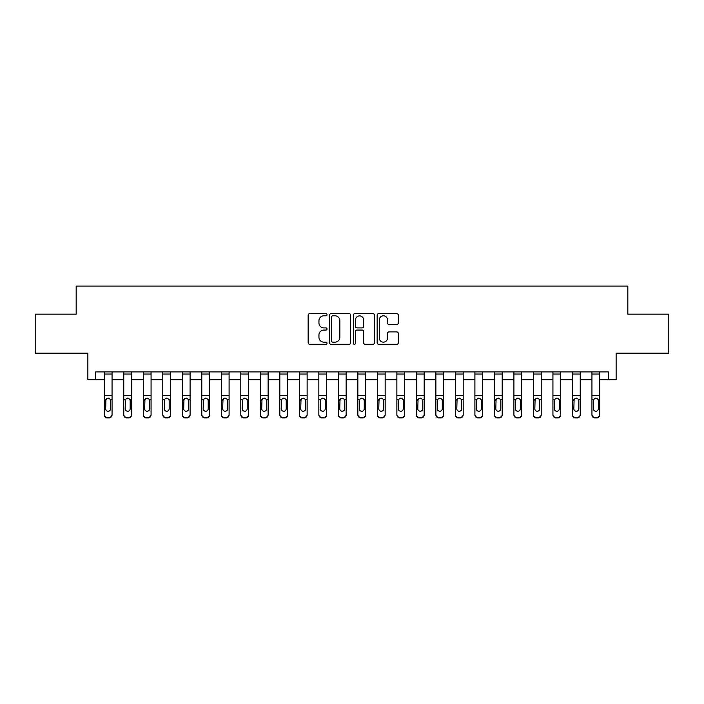 <?xml version="1.0" encoding="UTF-8"?>
<svg xmlns="http://www.w3.org/2000/svg" width="704" height="704" viewBox="0 0 704 704"><rect width="100%" height="100%" fill="white"/><g stroke="black" fill="none" stroke-linecap="round" stroke-linejoin="round"><path stroke-width="1.06" d="M327.034 314.732A1.074 1.074 0 0 0 325.961 313.667L309.681 313.667A1.531 1.531 0 0 0 308.15 315.198L308.15 342.769A1.531 1.531 0 0 0 309.681 344.3L325.961 344.3A1.074 1.074 0 0 0 327.034 343.226A1.074 1.074 0 0 0 325.961 342.153L323.849 342.153A4.902 4.902 0 0 1 318.947 337.251L318.947 334.954A4.902 4.902 0 0 1 323.849 330.053L325.961 330.053A1.074 1.074 0 0 0 327.034 328.979A1.074 1.074 0 0 0 325.961 327.906L323.849 327.906A4.902 4.902 0 0 1 318.947 323.004L318.947 320.707A4.902 4.902 0 0 1 323.849 315.806L325.961 315.806A1.074 1.074 0 0 0 327.034 314.732M396.766 324.465A1.531 1.531 0 0 0 398.297 322.934L398.297 315.198A1.531 1.531 0 0 0 396.766 313.667L378.69 313.667A1.531 1.531 0 0 0 377.159 315.198L377.159 342.769A1.531 1.531 0 0 0 378.69 344.3L396.766 344.3A1.531 1.531 0 0 0 398.297 342.769L398.297 333.423A1.531 1.531 0 0 0 396.766 331.892L389.03 331.892A1.531 1.531 0 0 0 387.499 333.423L387.499 338.061A4.101 4.101 0 0 1 383.398 342.153A4.101 4.101 0 0 1 379.306 338.061L379.306 319.906A4.101 4.101 0 0 1 383.398 315.806A4.101 4.101 0 0 1 387.499 319.906L387.499 322.934A1.531 1.531 0 0 0 389.03 324.465L396.766 324.465M95.674 379.702L95.674 371.897L608.326 371.897L608.326 379.702L616.132 379.702L616.132 353.17L668.8 353.17L668.8 314.16L627.836 314.16L627.836 286.062L76.164 286.062L76.164 314.16L35.2 314.16L35.2 353.17L87.868 353.17L87.868 379.702L104.254 379.702M350.662 315.198A1.531 1.531 0 0 0 349.131 313.667L331.056 313.667A1.531 1.531 0 0 0 329.525 315.198L329.525 342.769A1.531 1.531 0 0 0 331.056 344.3L349.131 344.3A1.531 1.531 0 0 0 350.662 342.769L350.662 315.198M354.869 313.667L372.944 313.667A1.531 1.531 0 0 1 374.475 315.198L374.475 342.769A1.531 1.531 0 0 1 372.944 344.3L365.209 344.3A1.531 1.531 0 0 1 363.678 342.769L363.678 331.584A1.531 1.531 0 0 0 362.146 330.053L357.016 330.053A1.531 1.531 0 0 0 355.485 331.584L355.485 343.226A1.074 1.074 0 0 1 354.411 344.3A1.074 1.074 0 0 1 353.338 343.226L353.338 315.198A1.531 1.531 0 0 1 354.869 313.667M112.059 379.702L123.763 379.702M131.569 379.702L143.273 379.702M151.07 379.702L162.782 379.702M170.579 379.702L182.283 379.702M190.089 379.702L201.793 379.702M209.598 379.702L221.302 379.702M229.099 379.702L240.812 379.702M248.609 379.702L260.313 379.702M268.118 379.702L279.822 379.702M287.628 379.702L299.332 379.702M307.129 379.702L318.842 379.702M326.638 379.702L338.342 379.702M346.148 379.702L357.852 379.702M365.658 379.702L377.362 379.702M385.158 379.702L396.871 379.702M404.668 379.702L416.372 379.702M424.178 379.702L435.882 379.702M443.687 379.702L455.391 379.702M463.188 379.702L474.901 379.702M482.698 379.702L494.402 379.702M502.207 379.702L513.911 379.702M521.717 379.702L533.421 379.702M541.218 379.702L552.93 379.702M560.727 379.702L572.431 379.702M580.237 379.702L591.941 379.702M599.746 379.702L608.326 379.702M332.737 315.806A1.074 1.074 0 0 0 331.663 316.879L331.663 341.079A1.074 1.074 0 0 0 332.737 342.153L334.954 342.153A4.902 4.902 0 0 0 339.856 337.251L339.856 320.707A4.902 4.902 0 0 0 334.954 315.806L332.737 315.806M363.678 319.986A4.101 4.101 0 0 0 359.586 315.885A4.101 4.101 0 0 0 355.485 319.986L355.485 326.374A1.531 1.531 0 0 0 357.016 327.906L362.146 327.906A1.531 1.531 0 0 0 363.678 326.374L363.678 319.986M104.254 371.897L104.254 414.348A3.124 3.098 -0 0 0 107.378 417.446L108.935 417.446A3.124 3.098 -0 0 0 112.059 414.348L112.059 414.841A3.124 3.098 180 0 1 108.935 417.938L108.935 417.446M112.059 399.898L112.059 414.841M110.651 408.778L110.651 400.558L110.651 408.778A2.499 2.482 180 0 1 108.161 411.25A2.499 2.482 180 0 0 110.651 408.778M105.662 409.262L105.662 408.778A2.499 2.482 180 0 0 108.161 411.25M106.858 398.411L105.662 400.365M109.463 398.411L108.161 398.05L110.378 399.406L110.651 400.558M112.059 371.897L112.059 414.348M107.378 417.446L107.378 417.938L108.935 417.938M107.378 417.938A3.124 3.098 180 0 1 104.254 414.841M104.254 399.406L105.934 399.406L105.662 408.778M105.934 399.406L108.161 398.05M123.763 371.897L123.763 414.348A3.124 3.098 -0 0 0 126.887 417.446L128.445 417.446A3.124 3.098 -0 0 0 131.569 414.348L131.569 414.841A3.124 3.098 180 0 1 128.445 417.938L128.445 417.446M131.569 399.898L131.569 414.841M130.161 408.778L130.161 400.558L130.161 408.778A2.499 2.482 180 0 1 127.662 411.25A2.499 2.482 180 0 0 130.161 408.778M125.171 409.262L125.171 408.778A2.499 2.482 180 0 0 127.662 411.25M126.359 398.411L125.171 400.365M128.964 398.411L127.662 398.05L129.888 399.406L130.161 400.558M143.273 371.897L143.273 414.348A3.124 3.098 -0 0 0 146.388 417.446L147.954 417.446A3.124 3.098 -0 0 0 151.07 414.348L151.07 414.841A3.124 3.098 180 0 1 147.954 417.938L147.954 417.446M151.07 399.898L151.07 414.841M149.67 408.778L149.67 400.558L149.67 408.778A2.499 2.482 180 0 1 147.171 411.25A2.499 2.482 180 0 0 149.67 408.778M144.672 409.262L144.672 408.778A2.499 2.482 180 0 0 147.171 411.25M145.869 398.411L144.672 400.365M148.474 398.411L147.171 398.05L149.389 399.406L149.67 400.558M162.782 371.897L162.782 414.348A3.124 3.098 -0 0 0 165.898 417.446L167.464 417.446A3.124 3.098 -0 0 0 170.579 414.348L170.579 414.841A3.124 3.098 180 0 1 167.464 417.938L167.464 417.446M170.579 399.898L170.579 414.841M169.18 408.778L169.18 400.558L169.18 408.778A2.499 2.482 180 0 1 166.681 411.25A2.499 2.482 180 0 0 169.18 408.778M164.182 409.262L164.182 408.778A2.499 2.482 180 0 0 166.681 411.25M165.378 398.411L164.182 400.365M167.983 398.411L166.681 398.05L168.898 399.406L169.18 400.558M131.569 371.897L131.569 414.348M126.887 417.446L126.887 417.938L128.445 417.938M126.887 417.938A3.124 3.098 180 0 1 123.763 414.841M123.763 399.406L125.444 399.406L125.171 408.778M125.444 399.406L127.662 398.05M151.07 371.897L151.07 414.348M146.388 417.446L146.388 417.938L147.954 417.938M146.388 417.938A3.124 3.098 180 0 1 143.273 414.841M143.273 399.406L144.954 399.406L144.672 408.778M144.954 399.406L147.171 398.05M170.579 371.897L170.579 414.348M165.898 417.446L165.898 417.938L167.464 417.938M165.898 417.938A3.124 3.098 180 0 1 162.782 414.841M162.782 399.406L164.463 399.406L164.182 408.778M164.463 399.406L166.681 398.05M182.283 371.897L182.283 414.348A3.124 3.098 -0 0 0 185.407 417.446L186.965 417.446A3.124 3.098 -0 0 0 190.089 414.348L190.089 414.841A3.124 3.098 180 0 1 186.965 417.938L186.965 417.446M190.089 399.898L190.089 414.841M188.681 408.778L188.681 400.558L188.681 408.778A2.499 2.482 180 0 1 186.19 411.25A2.499 2.482 180 0 0 188.681 408.778M183.691 409.262L183.691 408.778A2.499 2.482 180 0 0 186.19 411.25M184.888 398.411L183.691 400.365M187.493 398.411L186.19 398.05L188.408 399.406L188.681 400.558M190.089 371.897L190.089 414.348M185.407 417.446L185.407 417.938L186.965 417.938M185.407 417.938A3.124 3.098 180 0 1 182.283 414.841M182.283 399.406L183.964 399.406L183.691 408.778M183.964 399.406L186.19 398.05M201.793 371.897L201.793 414.348A3.124 3.098 -0 0 0 204.917 417.446L206.474 417.446A3.124 3.098 -0 0 0 209.598 414.348L209.598 414.841A3.124 3.098 180 0 1 206.474 417.938L206.474 417.446M209.598 399.898L209.598 414.841M208.19 408.778L208.19 400.558L208.19 408.778A2.499 2.482 180 0 1 205.691 411.25A2.499 2.482 180 0 0 208.19 408.778M203.201 409.262L203.201 408.778A2.499 2.482 180 0 0 205.691 411.25M204.389 398.411L203.201 400.365M206.994 398.411L205.691 398.05L207.918 399.406L208.19 400.558M221.302 371.897L221.302 414.348A3.124 3.098 -0 0 0 224.418 417.446L225.984 417.446A3.124 3.098 -0 0 0 229.099 414.348L229.099 414.841A3.124 3.098 180 0 1 225.984 417.938L225.984 417.446M229.099 399.898L229.099 414.841M227.7 408.778L227.7 400.558L227.7 408.778A2.499 2.482 180 0 1 225.201 411.25A2.499 2.482 180 0 0 227.7 408.778M222.702 409.262L222.702 408.778A2.499 2.482 180 0 0 225.201 411.25M223.898 398.411L222.702 400.365M226.503 398.411L225.201 398.05L227.418 399.406L227.7 400.558M240.812 371.897L240.812 414.348A3.124 3.098 -0 0 0 243.927 417.446L245.494 417.446A3.124 3.098 -0 0 0 248.609 414.348L248.609 414.841A3.124 3.098 180 0 1 245.494 417.938L245.494 417.446M248.609 399.898L248.609 414.841M247.21 408.778L247.21 400.558L247.21 408.778A2.499 2.482 180 0 1 244.71 411.25A2.499 2.482 180 0 0 247.21 408.778M242.211 409.262L242.211 408.778A2.499 2.482 180 0 0 244.71 411.25M243.408 398.411L242.211 400.365M246.013 398.411L244.71 398.05L246.928 399.406L247.21 400.558M260.313 371.897L260.313 414.348A3.124 3.098 -0 0 0 263.437 417.446L264.994 417.446A3.124 3.098 -0 0 0 268.118 414.348L268.118 414.841A3.124 3.098 180 0 1 264.994 417.938L264.994 417.446M268.118 399.898L268.118 414.841M266.71 408.778L266.71 400.558L266.71 408.778A2.499 2.482 180 0 1 264.22 411.25A2.499 2.482 180 0 0 266.71 408.778M261.721 409.262L261.721 408.778A2.499 2.482 180 0 0 264.22 411.25M262.918 398.411L261.721 400.365M265.522 398.411L264.22 398.05L266.438 399.406L266.71 400.558M279.822 371.897L279.822 414.348A3.124 3.098 -0 0 0 282.946 417.446L284.504 417.446A3.124 3.098 -0 0 0 287.628 414.348L287.628 414.841A3.124 3.098 180 0 1 284.504 417.938L284.504 417.446M287.628 399.898L287.628 414.841M286.22 408.778L286.22 400.558L286.22 408.778A2.499 2.482 180 0 1 283.721 411.25A2.499 2.482 180 0 0 286.22 408.778M281.23 409.262L281.23 408.778A2.499 2.482 180 0 0 283.721 411.25M282.418 398.411L281.23 400.365M285.023 398.411L283.721 398.05L285.947 399.406L286.22 400.558M209.598 371.897L209.598 414.348M204.917 417.446L204.917 417.938L206.474 417.938M204.917 417.938A3.124 3.098 180 0 1 201.793 414.841M201.793 399.406L203.474 399.406L203.201 408.778M203.474 399.406L205.691 398.05M229.099 371.897L229.099 414.348M224.418 417.446L224.418 417.938L225.984 417.938M224.418 417.938A3.124 3.098 180 0 1 221.302 414.841M221.302 399.406L222.983 399.406L222.702 408.778M222.983 399.406L225.201 398.05M248.609 371.897L248.609 414.348M243.927 417.446L243.927 417.938L245.494 417.938M243.927 417.938A3.124 3.098 180 0 1 240.812 414.841M240.812 399.406L242.493 399.406L242.211 408.778M242.493 399.406L244.71 398.05M268.118 371.897L268.118 414.348M263.437 417.446L263.437 417.938L264.994 417.938M263.437 417.938A3.124 3.098 180 0 1 260.313 414.841M260.313 399.406L261.994 399.406L261.721 408.778M261.994 399.406L264.22 398.05M287.628 371.897L287.628 414.348M282.946 417.446L282.946 417.938L284.504 417.938M282.946 417.938A3.124 3.098 180 0 1 279.822 414.841M279.822 399.406L281.503 399.406L281.23 408.778M281.503 399.406L283.721 398.05M299.332 371.897L299.332 414.348A3.124 3.098 -0 0 0 302.447 417.446L304.014 417.446A3.124 3.098 -0 0 0 307.129 414.348L307.129 414.841A3.124 3.098 180 0 1 304.014 417.938L304.014 417.446M307.129 399.898L307.129 414.841M305.73 408.778L305.73 400.558L305.73 408.778A2.499 2.482 180 0 1 303.23 411.25A2.499 2.482 180 0 0 305.73 408.778M300.731 409.262L300.731 408.778A2.499 2.482 180 0 0 303.23 411.25M301.928 398.411L300.731 400.365M304.533 398.411L303.23 398.05L305.448 399.406L305.73 400.558M307.129 371.897L307.129 414.348M302.447 417.446L302.447 417.938L304.014 417.938M302.447 417.938A3.124 3.098 180 0 1 299.332 414.841M299.332 399.406L301.013 399.406L300.731 408.778M301.013 399.406L303.23 398.05M318.842 371.897L318.842 414.348A3.124 3.098 -0 0 0 321.957 417.446L323.523 417.446A3.124 3.098 -0 0 0 326.638 414.348L326.638 414.841A3.124 3.098 180 0 1 323.523 417.938L323.523 417.446M326.638 399.898L326.638 414.841M325.239 408.778L325.239 400.558L325.239 408.778A2.499 2.482 180 0 1 322.74 411.25A2.499 2.482 180 0 0 325.239 408.778M320.241 409.262L320.241 408.778A2.499 2.482 180 0 0 322.74 411.25M321.438 398.411L320.241 400.365M324.042 398.411L322.74 398.05L324.958 399.406L325.239 400.558M326.638 371.897L326.638 414.348M321.957 417.446L321.957 417.938L323.523 417.938M321.957 417.938A3.124 3.098 180 0 1 318.842 414.841M318.842 399.406L320.522 399.406L320.241 408.778M320.522 399.406L322.74 398.05M338.342 371.897L338.342 414.348A3.124 3.098 -0 0 0 341.466 417.446L343.024 417.446A3.124 3.098 -0 0 0 346.148 414.348L346.148 414.841A3.124 3.098 180 0 1 343.024 417.938L343.024 417.446M346.148 399.898L346.148 414.841M344.74 408.778L344.74 400.558L344.74 408.778A2.499 2.482 180 0 1 342.25 411.25A2.499 2.482 180 0 0 344.74 408.778M339.75 409.262L339.75 408.778A2.499 2.482 180 0 0 342.25 411.25M340.947 398.411L339.75 400.365M343.552 398.411L342.25 398.05L344.467 399.406L344.74 400.558M346.148 371.897L346.148 414.348M341.466 417.446L341.466 417.938L343.024 417.938M341.466 417.938A3.124 3.098 180 0 1 338.342 414.841M338.342 399.406L340.023 399.406L339.75 408.778M340.023 399.406L342.25 398.05M357.852 371.897L357.852 414.348A3.124 3.098 -0 0 0 360.976 417.446L362.534 417.446A3.124 3.098 -0 0 0 365.658 414.348L365.658 414.841A3.124 3.098 180 0 1 362.534 417.938L362.534 417.446M365.658 399.898L365.658 414.841M364.25 408.778L364.25 400.558L364.25 408.778A2.499 2.482 180 0 1 361.75 411.25A2.499 2.482 180 0 0 364.25 408.778M359.26 409.262L359.26 408.778A2.499 2.482 180 0 0 361.75 411.25M360.448 398.411L359.26 400.365M363.053 398.411L361.75 398.05L363.977 399.406L364.25 400.558M365.658 371.897L365.658 414.348M360.976 417.446L360.976 417.938L362.534 417.938M360.976 417.938A3.124 3.098 180 0 1 357.852 414.841M357.852 399.406L359.533 399.406L359.26 408.778M359.533 399.406L361.75 398.05M377.362 371.897L377.362 414.348A3.124 3.098 -0 0 0 380.477 417.446L382.043 417.446A3.124 3.098 -0 0 0 385.158 414.348L385.158 414.841A3.124 3.098 180 0 1 382.043 417.938L382.043 417.446M385.158 399.898L385.158 414.841M383.759 408.778L383.759 400.558L383.759 408.778A2.499 2.482 180 0 1 381.26 411.25A2.499 2.482 180 0 0 383.759 408.778M378.761 409.262L378.761 408.778A2.499 2.482 180 0 0 381.26 411.25M379.958 398.411L378.761 400.365M382.562 398.411L381.26 398.05L383.478 399.406L383.759 400.558M385.158 371.897L385.158 414.348M380.477 417.446L380.477 417.938L382.043 417.938M380.477 417.938A3.124 3.098 180 0 1 377.362 414.841M377.362 399.406L379.042 399.406L378.761 408.778M379.042 399.406L381.26 398.05M396.871 371.897L396.871 414.348A3.124 3.098 -0 0 0 399.986 417.446L401.553 417.446A3.124 3.098 -0 0 0 404.668 414.348L404.668 414.841A3.124 3.098 180 0 1 401.553 417.938L401.553 417.446M404.668 399.898L404.668 414.841M403.269 408.778L403.269 400.558L403.269 408.778A2.499 2.482 180 0 1 400.77 411.25A2.499 2.482 180 0 0 403.269 408.778M398.27 409.262L398.27 408.778A2.499 2.482 180 0 0 400.77 411.25M399.467 398.411L398.27 400.365M402.072 398.411L400.77 398.05L402.987 399.406L403.269 400.558M404.668 371.897L404.668 414.348M399.986 417.446L399.986 417.938L401.553 417.938M399.986 417.938A3.124 3.098 180 0 1 396.871 414.841M396.871 399.406L398.552 399.406L398.27 408.778M398.552 399.406L400.77 398.05M416.372 371.897L416.372 414.348A3.124 3.098 -0 0 0 419.496 417.446L421.054 417.446A3.124 3.098 -0 0 0 424.178 414.348L424.178 414.841A3.124 3.098 180 0 1 421.054 417.938L421.054 417.446M424.178 399.898L424.178 414.841M422.77 408.778L422.77 400.558L422.77 408.778A2.499 2.482 180 0 1 420.279 411.25A2.499 2.482 180 0 0 422.77 408.778M417.78 409.262L417.78 408.778A2.499 2.482 180 0 0 420.279 411.25M418.977 398.411L417.78 400.365M421.582 398.411L420.279 398.05L422.497 399.406L422.77 400.558M435.882 371.897L435.882 414.348A3.124 3.098 -0 0 0 439.006 417.446L440.563 417.446A3.124 3.098 -0 0 0 443.687 414.348L443.687 414.841A3.124 3.098 180 0 1 440.563 417.938L440.563 417.446M443.687 399.898L443.687 414.841M442.279 408.778L442.279 400.558L442.279 408.778A2.499 2.482 180 0 1 439.78 411.25A2.499 2.482 180 0 0 442.279 408.778M437.29 409.262L437.29 408.778A2.499 2.482 180 0 0 439.78 411.25M438.478 398.411L437.29 400.365M441.082 398.411L439.78 398.05L442.006 399.406L442.279 400.558M455.391 371.897L455.391 414.348A3.124 3.098 -0 0 0 458.506 417.446L460.073 417.446A3.124 3.098 -0 0 0 463.188 414.348L463.188 414.841A3.124 3.098 180 0 1 460.073 417.938L460.073 417.446M463.188 399.898L463.188 414.841M461.789 408.778L461.789 400.558L461.789 408.778A2.499 2.482 180 0 1 459.29 411.25A2.499 2.482 180 0 0 461.789 408.778M456.79 409.262L456.79 408.778A2.499 2.482 180 0 0 459.29 411.25M457.987 398.411L456.79 400.365M460.592 398.411L459.29 398.05L461.507 399.406L461.789 400.558M474.901 371.897L474.901 414.348A3.124 3.098 -0 0 0 478.016 417.446L479.582 417.446A3.124 3.098 -0 0 0 482.698 414.348L482.698 414.841A3.124 3.098 180 0 1 479.582 417.938L479.582 417.446M482.698 399.898L482.698 414.841M481.298 408.778L481.298 400.558L481.298 408.778A2.499 2.482 180 0 1 478.799 411.25A2.499 2.482 180 0 0 481.298 408.778M476.3 409.262L476.3 408.778A2.499 2.482 180 0 0 478.799 411.25M477.497 398.411L476.3 400.365M480.102 398.411L478.799 398.05L481.017 399.406L481.298 400.558M494.402 371.897L494.402 414.348A3.124 3.098 -0 0 0 497.526 417.446L499.083 417.446A3.124 3.098 -0 0 0 502.207 414.348L502.207 414.841A3.124 3.098 180 0 1 499.083 417.938L499.083 417.446M502.207 399.898L502.207 414.841M500.799 408.778L500.799 400.558L500.799 408.778A2.499 2.482 180 0 1 498.309 411.25A2.499 2.482 180 0 0 500.799 408.778M495.81 409.262L495.81 408.778A2.499 2.482 180 0 0 498.309 411.25M497.006 398.411L495.81 400.365M499.611 398.411L498.309 398.05L500.526 399.406L500.799 400.558M513.911 371.897L513.911 414.348A3.124 3.098 -0 0 0 517.035 417.446L518.593 417.446A3.124 3.098 -0 0 0 521.717 414.348L521.717 414.841A3.124 3.098 180 0 1 518.593 417.938L518.593 417.446M521.717 399.898L521.717 414.841M520.309 408.778L520.309 400.558L520.309 408.778A2.499 2.482 180 0 1 517.81 411.25A2.499 2.482 180 0 0 520.309 408.778M515.319 409.262L515.319 408.778A2.499 2.482 180 0 0 517.81 411.25M516.507 398.411L515.319 400.365M519.112 398.411L517.81 398.05L520.036 399.406L520.309 400.558M533.421 371.897L533.421 414.348A3.124 3.098 -0 0 0 536.536 417.446L538.102 417.446A3.124 3.098 -0 0 0 541.218 414.348L541.218 414.841A3.124 3.098 180 0 1 538.102 417.938L538.102 417.446M541.218 399.898L541.218 414.841M539.818 408.778L539.818 400.558L539.818 408.778A2.499 2.482 180 0 1 537.319 411.25A2.499 2.482 180 0 0 539.818 408.778M534.82 409.262L534.82 408.778A2.499 2.482 180 0 0 537.319 411.25M536.017 398.411L534.82 400.365M538.622 398.411L537.319 398.05L539.537 399.406L539.818 400.558M552.93 371.897L552.93 414.348A3.124 3.098 -0 0 0 556.046 417.446L557.612 417.446A3.124 3.098 -0 0 0 560.727 414.348L560.727 414.841A3.124 3.098 180 0 1 557.612 417.938L557.612 417.446M560.727 399.898L560.727 414.841M559.328 408.778L559.328 400.558L559.328 408.778A2.499 2.482 180 0 1 556.829 411.25A2.499 2.482 180 0 0 559.328 408.778M554.33 409.262L554.33 408.778A2.499 2.482 180 0 0 556.829 411.25M555.526 398.411L554.33 400.365M558.131 398.411L556.829 398.05L559.046 399.406L559.328 400.558M572.431 371.897L572.431 414.348A3.124 3.098 -0 0 0 575.555 417.446L577.113 417.446A3.124 3.098 -0 0 0 580.237 414.348L580.237 414.841A3.124 3.098 180 0 1 577.113 417.938L577.113 417.446M580.237 399.898L580.237 414.841M578.829 408.778L578.829 400.558L578.829 408.778A2.499 2.482 180 0 1 576.338 411.25A2.499 2.482 180 0 0 578.829 408.778M573.839 409.262L573.839 408.778A2.499 2.482 180 0 0 576.338 411.25M575.036 398.411L573.839 400.365M577.641 398.411L576.338 398.05L578.556 399.406L578.829 400.558M591.941 371.897L591.941 414.348A3.124 3.098 -0 0 0 595.065 417.446L596.622 417.446A3.124 3.098 -0 0 0 599.746 414.348L599.746 414.841A3.124 3.098 180 0 1 596.622 417.938L596.622 417.446M599.746 399.898L599.746 414.841M598.338 408.778L598.338 400.558L598.338 408.778A2.499 2.482 180 0 1 595.839 411.25A2.499 2.482 180 0 0 598.338 408.778M593.349 409.262L593.349 408.778A2.499 2.482 180 0 0 595.839 411.25M594.537 398.411L593.349 400.365M597.142 398.411L595.839 398.05L598.066 399.406L598.338 400.558M424.178 371.897L424.178 414.348M419.496 417.446L419.496 417.938L421.054 417.938M419.496 417.938A3.124 3.098 180 0 1 416.372 414.841M416.372 399.406L418.053 399.406L417.78 408.778M418.053 399.406L420.279 398.05M443.687 371.897L443.687 414.348M439.006 417.446L439.006 417.938L440.563 417.938M439.006 417.938A3.124 3.098 180 0 1 435.882 414.841M435.882 399.406L437.562 399.406L437.29 408.778M437.562 399.406L439.78 398.05M463.188 371.897L463.188 414.348M458.506 417.446L458.506 417.938L460.073 417.938M458.506 417.938A3.124 3.098 180 0 1 455.391 414.841M455.391 399.406L457.072 399.406L456.79 408.778M457.072 399.406L459.29 398.05M482.698 371.897L482.698 414.348M478.016 417.446L478.016 417.938L479.582 417.938M478.016 417.938A3.124 3.098 180 0 1 474.901 414.841M474.901 399.406L476.582 399.406L476.3 408.778M476.582 399.406L478.799 398.05M502.207 371.897L502.207 414.348M497.526 417.446L497.526 417.938L499.083 417.938M497.526 417.938A3.124 3.098 180 0 1 494.402 414.841M494.402 399.406L496.082 399.406L495.81 408.778M496.082 399.406L498.309 398.05M521.717 371.897L521.717 414.348M517.035 417.446L517.035 417.938L518.593 417.938M517.035 417.938A3.124 3.098 180 0 1 513.911 414.841M513.911 399.406L515.592 399.406L515.319 408.778M515.592 399.406L517.81 398.05M541.218 371.897L541.218 414.348M536.536 417.446L536.536 417.938L538.102 417.938M536.536 417.938A3.124 3.098 180 0 1 533.421 414.841M533.421 399.406L535.102 399.406L534.82 408.778M535.102 399.406L537.319 398.05M560.727 371.897L560.727 414.348M556.046 417.446L556.046 417.938L557.612 417.938M556.046 417.938A3.124 3.098 180 0 1 552.93 414.841M552.93 399.406L554.611 399.406L554.33 408.778M554.611 399.406L556.829 398.05M580.237 371.897L580.237 414.348M575.555 417.446L575.555 417.938L577.113 417.938M575.555 417.938A3.124 3.098 180 0 1 572.431 414.841M572.431 399.406L574.112 399.406L573.839 408.778M574.112 399.406L576.338 398.05M599.746 371.897L599.746 414.348M595.065 417.446L595.065 417.938L596.622 417.938M595.065 417.938A3.124 3.098 180 0 1 591.941 414.841M591.941 399.406L593.622 399.406L593.349 408.778M593.622 399.406L595.839 398.05M110.378 399.406L112.059 399.406M104.254 395.366L112.059 395.366M104.254 374.035L112.059 374.035M129.888 399.406L131.569 399.406M123.763 395.366L131.569 395.366M123.763 374.035L131.569 374.035M149.389 399.406L151.07 399.406M143.273 395.366L151.07 395.366M143.273 374.035L151.07 374.035M168.898 399.406L170.579 399.406M162.782 395.366L170.579 395.366M162.782 374.035L170.579 374.035M188.408 399.406L190.089 399.406M182.283 395.366L190.089 395.366M182.283 374.035L190.089 374.035M207.918 399.406L209.598 399.406M201.793 395.366L209.598 395.366M201.793 374.035L209.598 374.035M227.418 399.406L229.099 399.406M221.302 395.366L229.099 395.366M221.302 374.035L229.099 374.035M246.928 399.406L248.609 399.406M240.812 395.366L248.609 395.366M240.812 374.035L248.609 374.035M266.438 399.406L268.118 399.406M260.313 395.366L268.118 395.366M260.313 374.035L268.118 374.035M285.947 399.406L287.628 399.406M279.822 395.366L287.628 395.366M279.822 374.035L287.628 374.035M305.448 399.406L307.129 399.406M299.332 395.366L307.129 395.366M299.332 374.035L307.129 374.035M324.958 399.406L326.638 399.406M318.842 395.366L326.638 395.366M318.842 374.035L326.638 374.035M344.467 399.406L346.148 399.406M338.342 395.366L346.148 395.366M338.342 374.035L346.148 374.035M363.977 399.406L365.658 399.406M357.852 395.366L365.658 395.366M357.852 374.035L365.658 374.035M383.478 399.406L385.158 399.406M377.362 395.366L385.158 395.366M377.362 374.035L385.158 374.035M402.987 399.406L404.668 399.406M396.871 395.366L404.668 395.366M396.871 374.035L404.668 374.035M422.497 399.406L424.178 399.406M416.372 395.366L424.178 395.366M416.372 374.035L424.178 374.035M442.006 399.406L443.687 399.406M435.882 395.366L443.687 395.366M435.882 374.035L443.687 374.035M461.507 399.406L463.188 399.406M455.391 395.366L463.188 395.366M455.391 374.035L463.188 374.035M481.017 399.406L482.698 399.406M474.901 395.366L482.698 395.366M474.901 374.035L482.698 374.035M500.526 399.406L502.207 399.406M494.402 395.366L502.207 395.366M494.402 374.035L502.207 374.035M520.036 399.406L521.717 399.406M513.911 395.366L521.717 395.366M513.911 374.035L521.717 374.035M539.537 399.406L541.218 399.406M533.421 395.366L541.218 395.366M533.421 374.035L541.218 374.035M559.046 399.406L560.727 399.406M552.93 395.366L560.727 395.366M552.93 374.035L560.727 374.035M578.556 399.406L580.237 399.406M572.431 395.366L580.237 395.366M572.431 374.035L580.237 374.035M598.066 399.406L599.746 399.406M591.941 395.366L599.746 395.366M591.941 374.035L599.746 374.035"/></g></svg>
